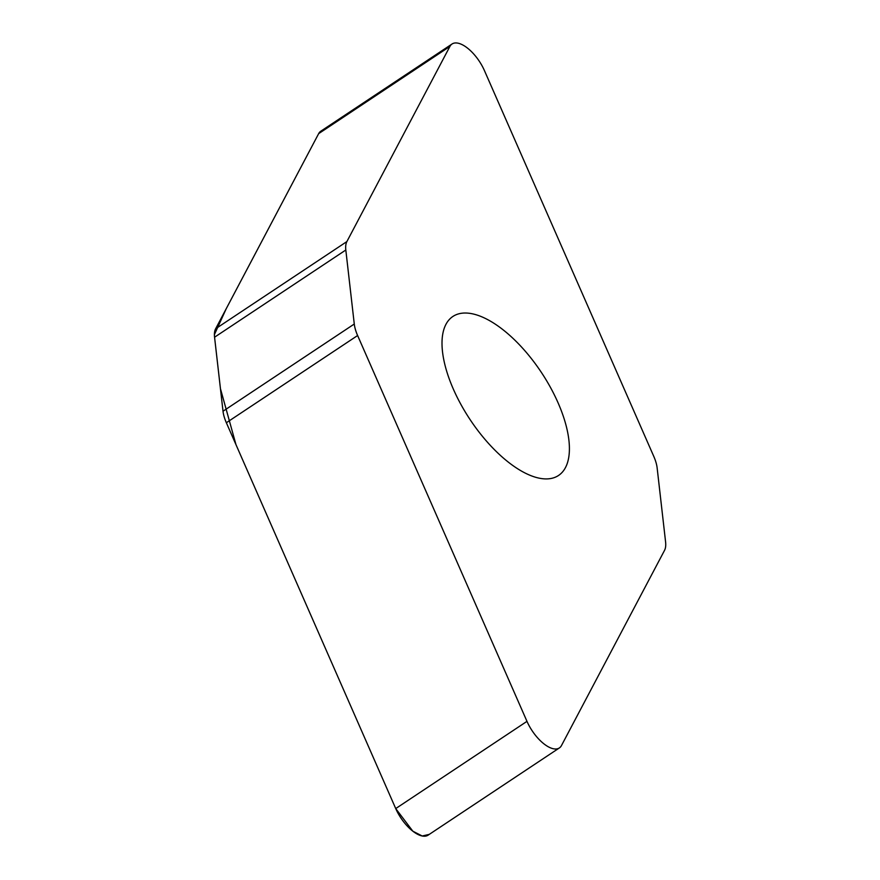 <?xml version="1.0" encoding="UTF-8"?>
<svg xmlns="http://www.w3.org/2000/svg" width="880" height="880" viewBox="0 0 880 880"><rect width="100%" height="100%" fill="white"/><g stroke="black" fill="none" stroke-linecap="round" stroke-linejoin="round"><path stroke-width="1.32" d="M657.14 467.929A29.392 13.156 56.4 0 0 653.796 456.423L484.429 70.587A29.392 13.156 56.4 0 0 452.045 44A29.392 13.156 56.4 0 0 449.911 46.42L346.885 241.571A29.392 13.156 56.4 0 0 345.818 250.008L354.277 324.016A29.392 13.156 56.4 0 0 357.61 335.522L526.977 721.358A29.392 13.156 56.4 0 0 559.361 747.945A29.392 13.156 56.4 0 0 561.495 745.525L664.532 550.374A29.392 13.156 56.4 0 0 665.588 541.937L657.14 467.929M559.361 747.945L428.109 835.153A29.392 13.156 -123.6 0 1 395.725 808.577L226.358 422.741A29.392 13.156 -123.6 0 1 223.014 411.224L214.566 337.216A29.392 13.156 -123.6 0 1 215.633 328.779L318.659 133.639A29.392 13.156 -123.6 0 1 320.793 131.208L452.045 44M453.354 389.136A95.447 42.735 -123.6 0 1 452.881 316.47A95.447 42.735 -123.6 0 1 558.063 402.809A95.447 42.735 -123.6 0 1 558.525 475.475A95.447 42.735 -123.6 0 1 453.354 389.136M345.818 250.008L214.566 337.216L220.451 388.696L235.972 444.642L395.725 808.577L412.83 831.193L422.235 836L429.011 834.427M317.845 135.179L226.303 308.561L214.412 334.587M318.659 133.639L449.911 46.42M215.633 328.779L346.885 241.571M223.014 411.224L354.277 324.016M357.61 335.522L226.358 422.741M395.725 808.577L526.977 721.358"/></g></svg>

